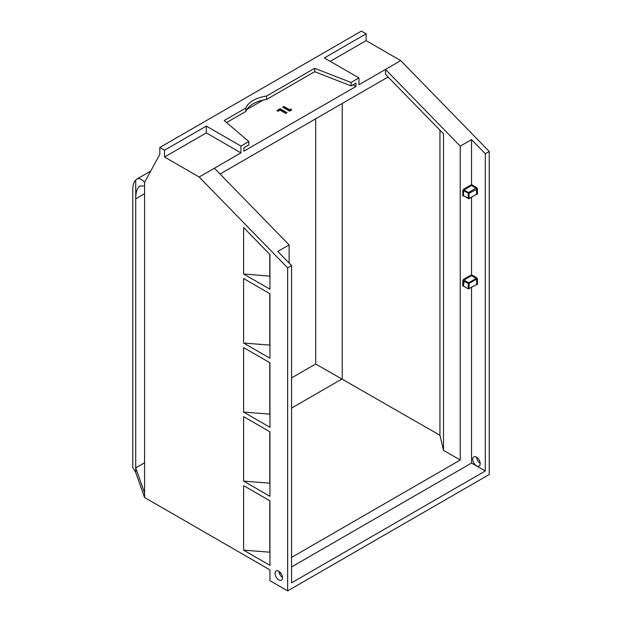 <?xml version="1.0" encoding="UTF-8"?>
<svg xmlns="http://www.w3.org/2000/svg" width="622" height="622" viewBox="0 0 622 622"><rect width="100%" height="100%" fill="white"/><g stroke="black" fill="none" stroke-linecap="round" stroke-linejoin="round"><path stroke-width="0.93" d="M144.568 462.768L135.713 467.876L135.713 472.425L132.766 467.417L132.766 189.212A22.944 13.249 -120 0 1 135.713 180.139L136.918 179.05C139.048 177.939 141.598 179.05 144.568 182.394L159.807 154.303L159.807 147.484L164.527 150.213L164.527 157.024L199.141 177.013L287.644 267.849L287.644 590.9L269.948 580.684L269.948 569.892L144.568 497.507L144.568 185.955L139.942 186.048C137.19 187.797 135.775 192.058 135.713 198.838L135.713 180.139M144.568 492.966L135.713 467.876L135.713 198.838L144.568 193.722M135.713 472.425L144.568 497.507M144.568 185.955L144.568 182.394M278.796 579.883A5.287 3.048 -120 0 0 281.439 580.147A5.287 3.048 -120 0 0 281.439 574.044A5.287 3.048 -120 0 0 276.152 570.996A5.287 3.048 -120 0 0 275.344 575.226A5.287 3.048 -120 0 0 278.796 579.883M243.614 273.999L243.614 227.528L269.948 254.553L269.948 289.199L243.614 273.999L269.948 276.137M243.614 485.65L269.948 500.858L269.948 565.351L243.614 550.151L243.614 485.65M243.614 416.616L269.948 431.816L269.948 496.309L243.614 481.109L243.614 416.616M243.614 347.574L269.948 362.781L269.948 427.275L243.614 412.075L243.614 347.574M243.614 278.539L269.948 293.74L269.948 358.233L243.614 343.033L243.614 278.539M287.644 590.9L489.234 474.516L489.234 151.465L400.731 60.622L366.117 40.64L366.117 33.829L361.398 31.1L159.807 147.484M476.654 457.263A5.287 3.048 -120 0 0 480.184 463.374M278.998 571.377A5.287 3.048 -120 0 0 282.528 577.488M269.792 276.051L269.792 254.398M489.234 151.465L485.3 153.735L485.3 470.994L291.578 582.837L291.578 265.578L287.644 267.849M351.072 85.89L314.685 71.693L314.685 68.288L351.072 82.477L351.072 85.89L355.986 83.045L355.986 86.458L243.886 151.177L243.886 147.772L248.8 144.934L248.8 141.528L240.932 146.069L206.317 126.087L206.317 132.898L240.932 152.88L214.388 168.212L289.121 244.92L277.809 251.451L291.578 265.578M214.388 168.212L199.141 177.013M206.317 132.898L164.527 157.024M206.317 126.087L164.527 150.213M248.8 141.528L224.215 120.52L245.853 108.026A27.811 16.055 0 0 1 266.574 96.068L266.574 99.473A27.811 16.055 0 0 0 245.853 111.439L245.853 108.026M314.685 68.288L266.574 96.068M400.731 60.622L358.941 84.755L358.941 77.937L351.072 82.477M358.941 77.937L324.326 57.955L366.117 33.829M269.792 500.772L269.792 552.204L243.614 550.151M269.792 431.73L269.792 483.17L243.614 481.109M269.792 362.688L269.792 414.128L243.614 412.075M269.792 293.654L269.792 345.093L243.614 343.033M476.452 465.769A5.287 3.048 -120 0 0 479.096 466.033A5.287 3.048 -120 0 0 479.096 459.93A5.287 3.048 -120 0 0 473.808 456.875A5.287 3.048 -120 0 0 473 461.112A5.287 3.048 -120 0 0 476.452 465.769M366.117 40.64L330.228 61.36M460.226 146.131L460.226 460.031L443.509 450.382L443.509 133.847L385.492 74.298L385.492 69.423L460.226 146.131L471.538 139.6L485.3 153.735M463.802 196.124L462.784 195.806L463.569 195.806L463.569 190.581L462.784 190.581L463.569 189.22L471.538 184.617L476.646 187.572L477.432 188.933L477.432 194.157L476.646 194.157L476.258 188.256L471.538 185.527L471.538 139.6M463.802 286.283L462.784 285.964L463.569 285.964L463.965 280.055L463.569 279.379L471.538 274.776L476.646 277.731L476.258 278.415L471.538 275.686L471.538 197.298M485.3 470.994L471.538 463.048L471.538 287.457M460.226 460.031L291.578 557.405M289.121 263.052L289.121 244.92M471.538 463.048L291.578 566.937M280.841 573.142L279.605 573.857M443.509 450.382L439.948 435.268L315.673 363.987L291.578 377.896M342.224 103.485L342.224 378.845L291.578 408.086M353.039 84.755L355.986 86.458M263.184 100.064L246.88 109.48M283.966 107.598L289.697 110.91L289.697 109.775L283.966 106.463L283.71 107.746M283.966 106.463L282.73 107.178L289.611 111.151L291.524 110.047L291.112 108.959L289.697 109.775M291.112 108.959L291.174 110.249M291.112 110.094L289.697 110.91M280.079 108.71L276.907 110.537L278.143 111.252L280.079 110.133L285.731 113.391L286.967 112.683L280.079 108.71L280.079 109.845L285.98 113.251M280.079 109.845L277.886 111.105M315.673 363.987L315.673 118.818M245.853 111.439L226.595 122.55M314.685 71.693L266.574 99.473M240.932 152.88L240.932 146.069M388.112 76.988L220.048 174.02M439.948 435.268L439.948 130.185M477.432 188.933L469.074 193.302L468.685 192.626L468.288 193.302L469.074 193.302L468.965 198.783L468.288 198.527L468.288 193.302L463.569 190.581L463.965 189.897L468.685 192.626L476.646 187.572M469.074 198.527L463.569 195.806L468.965 198.783L476.646 194.157L469.074 198.527M476.646 277.731L477.432 279.091L477.432 284.316L476.646 284.316L476.646 279.091L469.074 283.461L468.685 282.785L468.288 283.461L469.074 283.461L469.074 288.686L468.288 288.686L468.288 283.461L462.784 280.74L463.569 279.379M463.685 286.213L468.405 288.942L463.685 286.159M463.569 189.22L463.965 189.897L471.538 185.527M477.432 194.157L476.421 194.476M477.432 284.316L476.421 284.635M462.784 285.964L462.784 280.74M462.784 195.806L462.784 190.581M471.538 275.686L463.965 280.055L468.685 282.785L476.258 278.415L476.646 279.091L477.432 279.091M476.53 284.573L468.405 288.942L476.53 284.518M150.695 171.097L136.918 179.05"/></g></svg>
